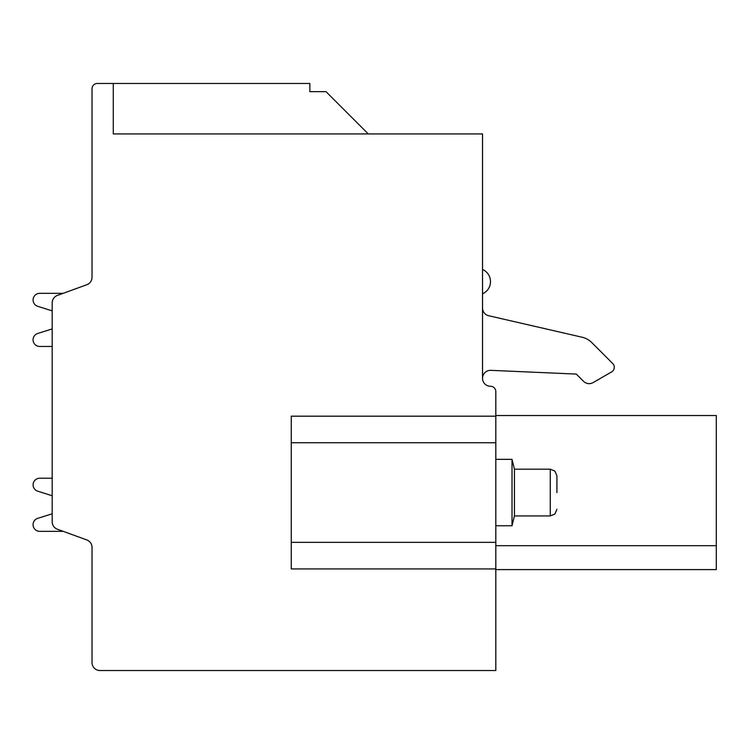 <?xml version="1.0" encoding="UTF-8"?>
<svg xmlns="http://www.w3.org/2000/svg" width="754" height="754" viewBox="0 0 754 754"><rect width="100%" height="100%" fill="white"/><g stroke="black" fill="none" stroke-linecap="round" stroke-linejoin="round"><path stroke-width="1.13" d="M482.532 307.981A7.974 7.974 0 0 0 488.715 315.747L582.116 337.226A19.924 19.924 0 0 1 591.739 342.552L612.729 363.551A5.316 5.316 0 0 1 611.635 371.901L593.153 382.57A7.974 7.974 0 0 1 583.53 381.307L576.301 374.078L490.845 370.346A7.974 7.974 0 0 0 482.532 378.31A7.974 7.974 0 0 0 490.496 386.274A5.316 5.316 0 0 1 495.812 391.59L495.812 415.52L716.3 415.52L716.3 545.689L495.812 545.689M291.261 442.749L291.261 416.18L495.812 416.18L495.812 442.749L291.261 442.749L291.261 568.931L495.812 568.931L495.812 670.542L99.999 670.542A7.974 7.974 0 0 1 92.026 662.568L92.026 547.413A7.974 7.974 0 0 0 86.785 539.93A7.974 7.974 0 0 1 92.026 547.413A7.974 7.974 0 0 0 86.785 539.93L57.427 529.242A7.974 7.974 0 0 1 52.186 521.749L52.186 302.91A7.974 7.974 0 0 1 57.427 295.427L86.785 284.739L63.195 293.325L39.698 293.325A6.645 6.645 0 0 0 37.7 306.294L52.186 310.865L52.186 328.914L37.7 333.475A6.645 6.645 0 0 0 39.698 346.454L52.186 346.454L52.186 349.234M482.532 378.31L482.532 133.929L113.279 133.929L113.279 83.458L97.341 83.458A5.316 5.316 0 0 0 92.026 88.774L92.026 277.246A7.974 7.974 0 0 1 86.785 284.739L63.195 293.325L39.698 293.325M495.812 442.749L495.812 568.931M716.3 545.689L716.3 569.59L495.812 569.59M113.279 83.458L309.856 83.458L309.856 91.649L326.011 91.649L368.31 133.939M92.026 660.052L92.026 547.413M92.026 168.604L92.026 277.246A7.974 7.974 0 0 1 86.785 284.739L63.195 293.325M37.7 518.366L52.186 513.804L37.7 518.366A6.645 6.645 0 0 0 39.698 531.344L63.195 531.344M39.698 478.215L52.186 478.215L39.698 478.215A6.645 6.645 0 0 0 37.7 491.184L52.186 495.755L52.186 513.804M52.186 328.914L37.7 333.475M52.186 478.215L52.186 475.425M583.53 381.307L576.301 374.078L490.845 370.346M488.715 315.747L582.116 337.226M591.739 342.552L612.729 363.551M611.635 371.901L593.153 382.57M482.532 293.806A13.28 13.28 0 0 0 482.532 269.47M495.812 459.346L512.013 459.346L512.013 525.764L495.812 525.764M512.013 525.764L514.435 515.934L514.435 469.177L512.013 459.346M556.914 492.56L556.914 475.821L556.914 492.56M291.261 542.362L495.812 542.362M514.435 469.177L550.269 469.177L550.269 515.934L554.925 514.021L556.914 509.289M514.435 515.934L550.269 515.934M550.269 469.177L554.925 471.09L556.914 475.821"/></g></svg>
